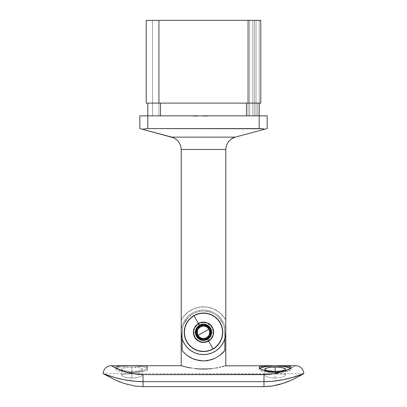 <?xml version="1.0" encoding="UTF-8"?>
<svg xmlns="http://www.w3.org/2000/svg" width="407" height="407" viewBox="0 0 407 407"><rect width="100%" height="100%" fill="white"/><g stroke="black" fill="none" stroke-linecap="round" stroke-linejoin="round"><path stroke-width="0.31" stroke-dasharray="2.04 1.53" d="M211.457 332.29A7.957 7.957 0 0 0 203.5 324.333A7.957 7.957 0 0 0 195.543 332.29L193.869 332.29A9.631 9.631 0 0 1 203.5 322.665A9.631 9.631 0 0 1 213.131 332.29L211.457 332.29A7.957 7.957 0 0 0 203.5 324.333A7.957 7.957 0 0 0 195.543 332.29A7.957 7.957 0 0 1 203.5 324.333A7.957 7.957 0 0 1 211.457 332.29L210.851 329.248L209.127 326.663L206.547 324.939L203.5 324.333L200.453 324.939L197.873 326.663L196.149 329.248L195.543 332.29L196.149 335.337L197.873 337.917L200.453 339.642L203.5 340.252L206.547 339.642L209.127 337.917L210.851 335.337L211.457 332.29A7.957 7.957 0 0 1 203.5 340.252A7.957 7.957 0 0 1 195.543 332.29A7.957 7.957 0 0 0 203.5 340.252A7.957 7.957 0 0 0 211.457 332.29L213.131 332.29L212.942 334.172L212.398 335.978L210.307 339.102L207.183 341.188L203.5 341.921L201.623 341.738L198.153 340.298L195.492 337.642L194.602 335.978L193.869 332.29L194.058 330.413L194.602 328.607L196.693 325.483L199.817 323.397L201.623 322.848L205.377 322.848L207.183 323.397L210.307 325.483L211.508 326.943L212.398 328.607L213.131 332.29A9.631 9.631 0 0 1 203.5 341.921A9.631 9.631 0 0 1 193.869 332.29L195.543 332.29A7.957 7.957 0 0 0 203.5 340.252A7.957 7.957 0 0 0 211.457 332.29M213.37 332.29A9.87 9.87 0 0 0 203.5 322.425A9.87 9.87 0 0 0 193.63 332.29A9.87 9.87 0 0 1 203.5 322.425A9.87 9.87 0 0 1 213.37 332.29L212.617 336.07L210.475 339.27L207.275 341.407L203.5 342.16L199.725 341.407L196.525 339.27L194.383 336.07L193.63 332.29L194.383 328.515L195.294 326.811L198.016 324.089L199.725 323.173L201.577 322.614L205.423 322.614L207.275 323.173L210.475 325.315L211.706 326.811L213.176 330.367L213.37 332.29L212.617 336.07L211.706 337.774L208.984 340.496L205.423 341.972L203.5 342.16L201.577 341.972L198.016 340.496L195.294 337.774L194.383 336.07L193.63 332.29L193.824 330.367L195.294 326.811L196.525 325.315L199.725 323.173L201.577 322.614L205.423 322.614L207.275 323.173L208.984 324.089L211.706 326.811L212.617 328.515L213.37 332.29A9.87 9.87 0 0 1 203.5 342.16A9.87 9.87 0 0 1 193.63 332.29A9.87 9.87 0 0 0 203.5 342.16A9.87 9.87 0 0 0 213.37 332.29M222.756 332.29A19.256 19.256 0 0 0 203.5 313.034A19.256 19.256 0 0 0 184.244 332.29A19.256 19.256 0 0 0 203.5 351.551A19.256 19.256 0 0 0 222.756 332.29L222.39 336.05L221.291 339.662L220.121 342.012M152.569 115.842L254.431 115.842L152.569 115.842L152.569 20.35L152.569 115.842L248.061 115.842L248.061 20.35L158.939 20.35L158.939 103.108L146.205 103.108L146.205 20.35L158.939 20.35L146.205 20.35L146.205 103.108L248.061 103.108L158.939 103.108L158.939 20.35L152.691 20.35L248.061 20.35L158.939 20.35L158.939 115.842L158.939 20.35L254.538 20.35L152.569 20.35L152.569 115.842L152.569 20.35L158.939 20.35L158.939 115.842L158.939 20.35L254.431 20.35L248.061 20.35L248.061 115.842L248.061 20.35L248.061 115.842L152.569 115.842M194.322 115.842L197.67 115.842L193.244 115.842L197.67 115.842L193.35 115.842L197.67 115.842L196.199 115.842L197.573 115.842L197.563 116.163L197.563 115.842L197.563 116.163L197.13 116.163L197.13 115.842L197.13 116.163L197.13 115.842L197.13 116.163L196.026 116.163L196.026 115.842L196.108 116.163L196.108 115.842L196.108 116.163L194.729 116.163L194.729 115.842L194.729 116.163L193.244 116.163L193.244 115.842L193.244 116.163L194.434 116.163L194.434 115.842L194.434 116.163L194.434 115.842L194.434 116.163L193.676 116.163L193.676 115.842L193.676 116.163L194.744 116.163L194.744 115.842L193.676 115.842L193.676 116.163L194.434 116.163L193.666 116.163L195.675 116.163L195.675 115.842L193.35 115.842L195.675 115.842L193.244 116.163L195.457 116.163L195.457 115.842L197.67 115.842L195.457 115.842L195.457 116.163L197.563 116.163L197.563 115.842L194.841 116.163L197.563 116.163L195.457 116.163L195.457 115.842L193.244 115.842L193.244 116.163L193.244 115.842L197.67 116.163L197.67 115.842L196.266 115.842L197.237 115.842L197.237 116.163L196.266 116.163L196.266 115.842L196.266 116.163L196.266 115.842L196.266 116.163L197.67 116.163L196.418 116.163L196.418 115.842L197.67 115.842L197.67 116.163L197.67 115.842L193.35 115.842L197.563 115.842L197.13 115.842L197.13 116.163L197.563 116.163L197.563 115.842L197.563 116.163L197.563 115.842L197.563 116.163L193.35 116.163L193.35 115.842L193.35 116.163L193.35 115.842L193.35 116.163L197.13 116.163L197.13 115.842L193.35 115.842L196.418 115.842L196.418 116.163L194.907 116.163L194.907 115.842L194.907 116.163L193.783 116.163L193.783 115.842L193.783 116.163L193.783 115.842L193.783 116.163L193.35 116.163L197.13 116.163L197.13 115.842L197.13 116.163L197.563 116.163L193.35 116.163L193.35 115.842L193.35 116.163L193.35 115.842L193.35 116.163L195.095 116.163L195.095 115.842L195.095 116.163L196.388 116.163L196.388 115.842L196.388 116.163L197.237 116.163L197.237 115.842L197.237 116.163L196.266 116.163L197.649 116.163L193.35 116.163L197.227 116.163L196.266 116.163L196.266 115.842L196.266 116.163L196.266 115.842L196.266 116.163L197.67 116.163L196.418 116.163L196.418 115.842L197.67 115.842L197.67 116.163L197.67 115.842L195.457 115.842L197.67 115.842L197.67 116.163L195.457 116.163L195.457 115.842L195.457 116.163L193.244 116.163L196.199 116.163L194.907 116.163L194.907 115.842L196.418 115.842L196.418 116.163L193.783 116.163L193.783 115.842L194.907 115.842L194.907 116.163L193.783 116.163L193.783 115.842L193.783 116.163L193.35 116.163L193.35 115.842L193.783 115.842L193.783 116.163L193.35 116.163L193.35 115.842L193.35 116.163L195.095 116.163L195.095 115.842L193.35 115.842L193.35 116.163L196.388 116.163L196.388 115.842L195.095 115.842L195.095 116.163L197.237 116.163L197.237 115.842L196.388 115.842L196.388 116.163L197.237 116.163L196.266 116.163L197.67 116.163L194.658 116.163L197.227 116.163L195.457 116.163L195.457 115.842L197.237 115.842L197.237 116.163L195.457 116.163L197.237 116.163L197.237 115.842L195.457 115.842L195.457 116.163L195.457 115.842L194.398 115.842L194.398 116.163L194.398 115.842L193.676 115.842L195.457 115.842L195.457 116.163L193.676 116.163L193.676 115.842L194.658 115.842L194.322 116.163L197.67 116.163L197.67 115.842L196.266 115.842L197.237 115.842L197.237 116.163L196.266 116.163L196.266 115.842L196.266 116.163L196.266 115.842L196.266 116.163L197.67 116.163L196.418 116.163L196.418 115.842L197.67 115.842L197.67 116.163L197.67 115.842L194.322 115.842L194.755 115.842L194.755 116.163L195.187 116.163L195.187 115.842L197.202 115.842L194.653 115.842L195.187 115.842L194.755 115.842L195.187 115.842L195.187 116.163L195.187 115.842L195.187 116.163L194.755 116.163L194.755 115.842L194.755 116.163L194.755 115.842L197.67 115.842L197.67 116.163L197.67 115.842L197.67 116.163L194.755 116.163L195.187 116.163L194.755 116.163L194.755 115.842L194.755 116.163L194.755 115.842L194.755 116.163L194.322 116.163L194.322 115.842L194.322 116.163L194.322 115.842L194.322 116.163L193.35 116.163L193.35 115.842L196.418 115.842L196.418 116.163L194.907 116.163L194.907 115.842L194.907 116.163L193.783 116.163L193.783 115.842L193.783 116.163L193.783 115.842L193.783 116.163L193.35 116.163L193.35 115.842L193.35 116.163L195.095 116.163L195.095 115.842L193.35 115.842L193.35 116.163L196.388 116.163L196.388 115.842L195.095 115.842L195.095 116.163L193.35 116.163L193.35 115.842L194.322 115.842L193.35 115.842L193.35 116.163L193.35 115.842L193.35 116.163L194.322 116.163L194.322 115.842L194.322 116.163L194.322 115.842L193.259 116.163L195.457 116.163L195.457 115.842L193.244 115.842L193.244 116.163L193.244 115.842L197.67 116.163L193.35 116.163L197.67 116.163L197.67 115.842L195.457 115.842L197.67 115.842L197.67 116.163L195.457 116.163L195.457 115.842L195.457 116.163L193.244 116.163L197.237 116.163L197.237 115.842L196.388 115.842L196.388 116.163L197.237 116.163L196.266 116.163L197.67 116.163L194.658 116.163L197.227 116.163L195.457 116.163L195.457 115.842L197.237 115.842L197.237 116.163L195.457 116.163L197.237 116.163L197.237 115.842L195.457 115.842L195.457 116.163L195.457 115.842L194.398 115.842L194.398 116.163L194.398 115.842L193.676 115.842L195.457 115.842L195.457 116.163L193.676 116.163L193.676 115.842L194.322 115.842M203.5 115.842L207.819 115.842L203.444 115.842L207.819 115.842L203.5 115.842L206.629 115.842L203.5 115.842L206.252 115.842L203.5 115.842L206.252 115.842L203.5 115.842L203.5 116.163L207.712 116.163L207.712 115.842L203.5 115.842L207.712 115.842L207.712 116.163L207.712 115.842L207.712 116.163L207.28 116.163L207.28 115.842L207.28 116.163L207.28 115.842L207.28 116.163L205.983 116.163L205.983 115.842L205.983 116.163L205.983 115.842L205.983 116.163L205.55 116.163L205.55 115.842L205.55 116.163L205.55 115.842L205.55 116.163L203.5 116.163L203.5 115.842L203.5 116.163L203.5 115.842L203.5 116.163L207.712 116.163L203.459 116.163L203.444 115.842L204.472 115.842L203.826 115.842L203.826 116.163L204.472 116.163L204.472 115.842L204.472 116.163L204.294 115.842L204.294 116.163L203.444 116.163L205.031 116.163L205.031 115.842L203.444 115.842L203.444 116.163L206.059 116.163L206.059 115.842L205.031 115.842L205.031 116.163L206.629 116.163L206.629 115.842L206.059 115.842L206.059 116.163L206.624 116.163L206.023 116.163L206.023 115.842L206.629 115.842L206.629 116.163L204.96 116.163L204.96 115.842L206.023 115.842L206.023 116.163L204.96 116.163L204.96 115.842L204.96 116.163L203.826 116.163L203.826 115.842L204.96 115.842L204.96 116.163L203.495 116.163L207.819 116.163L207.819 115.842L203.5 115.842L207.819 115.842L207.819 116.163L207.819 115.842L207.819 116.163L203.5 116.163L203.5 115.842L203.5 116.163L203.5 115.842L207.819 115.842L207.819 116.163L203.5 116.163L207.819 116.163L207.819 115.842L207.819 116.163L203.5 116.163L203.5 115.842L203.5 116.163L203.5 115.842L203.5 116.163L204.034 116.163L204.034 115.842L203.5 115.842L203.5 116.163L207.819 116.163L207.819 115.842L203.444 115.842L204.034 115.842L204.034 116.163L203.444 116.163L203.444 115.842L203.444 116.163L205.047 116.163L205.047 115.842L205.047 116.163L206.629 116.163L206.629 115.842L206.629 116.163L205.983 116.163L205.983 115.842L205.983 116.163L207.819 116.163L205.337 116.163L205.845 116.163L205.337 116.163L205.337 115.842L205.337 116.163L205.337 115.842L205.962 115.842L205.962 116.163L206.252 115.842L206.252 116.163L206.252 115.842L205.337 115.842L205.337 116.163L206.629 116.163L203.444 116.163L206.578 116.163L206.578 115.842L203.5 115.842L206.629 115.842L205.337 115.842L206.578 115.842L206.578 116.163L206.578 115.842L206.578 116.163L206.044 116.163L206.044 115.842L206.044 116.163L206.476 116.163L206.476 115.842L206.629 116.163L206.629 115.842L206.629 116.163L205.886 116.163L205.886 115.842L206.629 115.842L205.886 115.842L205.886 116.163L206.629 116.163L206.629 115.842L206.629 116.163L203.826 116.163L205.179 116.163L205.169 115.842L205.169 116.163L203.5 116.163L203.5 115.842L203.5 116.163L203.5 115.842L203.5 116.163L205.169 116.163L205.169 115.842L203.5 115.842L206.252 115.842L205.031 115.842L205.031 116.163L206.252 116.163L206.252 115.842L206.252 116.163L203.826 116.163L205.031 116.163L205.031 115.842L203.826 115.842L203.826 116.163L203.826 115.842L205.042 115.842L205.042 116.163L205.042 115.842L206.252 115.842L205.169 115.842L205.169 116.163L206.252 116.163L206.252 115.842L206.252 116.163L204.696 116.163L204.696 115.842L204.696 116.163L203.5 116.163L203.5 115.842L203.5 116.163L203.5 115.842L203.5 116.163L205.067 116.163L205.067 115.842L203.5 115.842L206.252 115.842L205.067 115.842L205.067 116.163L206.252 116.163L206.252 115.842L206.252 116.163L204.797 116.163L204.797 115.842L204.797 116.163L203.5 116.163L203.5 115.842L203.5 116.163L203.5 115.842L206.578 115.842L206.578 116.163L203.5 116.163L206.629 116.163L205.886 116.163L206.629 116.163L206.044 116.163L206.578 116.163L206.578 115.842L206.578 116.163L203.5 116.163L203.5 115.842L203.5 116.163L203.5 115.842L203.5 116.163L204.034 116.163L204.034 115.842L203.5 115.842L203.5 116.163L206.578 116.163L206.578 115.842L203.444 115.842L204.034 115.842L204.034 116.163L203.444 116.163L203.444 115.842L203.444 116.163L205.047 116.163L205.047 115.842L205.047 116.163L206.629 116.163L206.629 115.842L206.629 116.163L206.008 116.163L206.008 115.842L206.008 116.163L206.629 116.163L203.444 116.163L206.578 116.163L206.578 115.842L203.5 115.842L206.629 115.842L206.023 115.842L206.578 115.842L206.578 116.163L206.578 115.842L206.578 116.163L206.023 116.163L206.023 115.842L206.023 116.163L206.629 116.163L206.629 115.842L206.629 116.163L205.072 116.163L205.072 115.842L205.072 116.163L203.5 116.163L203.5 115.842L203.5 116.163L203.5 115.842L203.5 116.163L206.252 116.163L203.826 116.163L204.94 116.163L204.95 115.842L203.5 115.842L206.252 115.842L205.031 115.842L205.031 116.163L206.252 116.163L206.252 115.842L206.252 116.163L203.826 116.163L205.031 116.163L205.031 115.842L203.826 115.842L203.826 116.163L203.826 115.842L205.042 115.842L205.042 116.163L205.042 115.842L206.252 115.842L204.95 115.842L204.95 116.163L205.647 116.163L205.647 115.842L205.647 116.163L206.252 116.163L206.252 115.842L206.252 116.163L205.438 116.163L205.438 115.842L205.438 116.163L204.614 116.163L204.614 115.842L204.614 116.163L203.5 116.163L203.5 115.842L203.5 116.163L203.5 115.842L203.5 116.163L206.629 116.163L203.5 116.163L206.578 116.163L206.578 115.842L203.5 115.842L206.629 115.842L206.023 115.842L206.578 115.842L206.578 116.163L206.578 115.842L206.578 116.163L206.023 116.163L206.023 115.842L206.023 116.163L206.629 116.163L206.629 115.842L206.629 116.163L205.072 116.163L205.072 115.842L205.072 116.163L203.5 116.163L203.5 115.842L203.5 116.163L203.5 115.842L203.5 116.163L204.95 116.163L204.95 115.842L203.5 115.842L206.252 115.842L204.95 115.842L204.95 116.163L205.647 116.163L205.647 115.842L205.647 116.163L206.252 116.163L206.252 115.842L206.252 116.163L205.438 116.163L205.438 115.842L205.438 116.163L204.614 116.163L204.614 115.842L204.614 116.163L203.5 116.163L203.5 115.842M266.554 128.739L264.83 129.197L259.203 128.576L259.203 103.108L259.203 115.842L257.611 115.842L257.611 103.108L259.203 103.108L259.203 115.842L259.203 103.108L259.203 115.842L267.16 115.842L267.16 128.576L264.83 129.197L259.203 128.576L259.203 115.842L147.797 115.842L259.203 115.842L147.797 115.842L259.203 115.842L160.526 115.842L246.474 115.842L246.474 103.108L160.526 103.108L246.474 103.108L160.526 103.108L160.526 115.842L147.797 115.842L147.797 128.576L259.203 128.576L147.797 128.576L142.17 129.197L171.779 137.134L235.221 137.134L264.83 129.197L235.221 137.134L171.779 137.134L139.84 128.576L139.84 115.842L147.797 115.842L147.797 103.108L259.864 103.108L257.611 103.108L257.611 115.842L259.096 115.842L255.362 115.842L256.023 115.842L256.023 20.35L260.795 20.35L260.795 103.108L260.795 20.35L260.795 103.108L248.061 103.108L248.061 20.35L260.795 20.35L248.061 20.35L248.061 115.842L249.654 115.842L249.654 20.35L252.839 20.35L252.839 115.842L249.654 115.842L252.839 115.842L252.839 20.35L249.654 20.35L249.654 115.842L249.654 20.35L248.061 20.35L249.654 20.35L249.654 115.842L248.061 115.842L248.061 20.35L248.061 115.842L255.362 115.842L254.431 115.842L254.431 20.35L254.431 115.842L254.431 20.35L254.431 115.842L254.431 20.35L254.431 115.842L252.839 115.842L252.839 20.35L254.431 20.35L254.431 115.842L254.431 20.35L252.839 20.35L252.839 115.842L257.611 115.842L257.611 103.108L259.203 103.108L259.203 20.35L254.538 20.35L259.203 20.35L259.203 103.108L246.474 103.108L246.474 115.842L267.16 115.842L267.16 128.576M260.795 103.108L248.061 103.108L248.061 20.35L254.431 20.35L254.431 115.842L254.431 20.35L256.023 20.35L256.023 115.842L256.023 20.35L248.061 20.35L248.061 115.842L254.431 115.842L254.431 20.35L254.431 115.842L256.023 115.842L256.023 20.35L259.203 20.35L259.203 115.842L257.611 115.842L257.611 103.108L260.795 103.108L260.795 20.35L259.203 20.35L260.795 20.35L260.795 103.108L259.203 103.108L259.203 20.35L260.795 20.35L260.795 103.108M184.203 343.432L187.744 348.046L191.122 350.819L194.973 352.879L199.155 354.146L203.5 354.573L207.845 354.146L212.027 352.879L215.878 350.819L219.256 348.046L222.029 344.673L224.084 340.817L225.356 336.64L225.783 332.29L225.783 149.43L225.783 332.29L225.783 319.963L225.783 332.29L225.356 336.64L224.084 340.817L222.029 344.673L219.256 348.046L215.878 350.819L212.027 352.879L207.845 354.146L203.5 354.573L199.155 354.146L194.973 352.879L191.122 350.819L187.744 348.046L184.971 344.673L182.916 340.817L181.644 336.64L181.217 332.29L181.217 149.43L225.783 149.43L181.217 149.43L181.217 332.29L181.217 319.963L181.217 332.29L181.644 336.64L182.916 340.817L184.971 344.673L187.744 348.046L191.122 350.819L195.65 353.144M212.027 352.879L215.878 350.819L219.256 348.046L222.029 344.673L224.084 340.817L225.356 336.64L225.783 332.29L225.783 319.963L221.749 314.535L219.231 312.266L213.405 308.832L206.883 307.051L200.117 307.051L193.595 308.832L187.769 312.266L183.053 317.114L181.217 319.963A25.463 25.463 0 0 1 225.783 319.963A25.463 25.463 0 0 0 181.217 319.963L181.217 332.29L181.644 336.64L182.916 340.817M207.845 354.146L208.562 353.993M181.217 319.963L181.217 332.29A22.283 22.283 0 0 0 203.5 354.573A22.283 22.283 0 0 0 225.783 332.29L225.783 319.963L223.947 317.114L219.231 312.266L213.405 308.832L210.205 307.728L206.883 307.051L200.117 307.051L193.595 308.832L187.769 312.266L183.053 317.114L181.217 319.963M199.155 354.146L203.5 354.573A22.283 22.283 0 0 0 225.783 332.29A22.283 22.283 0 0 1 203.5 354.573A22.283 22.283 0 0 1 181.217 332.29A22.283 22.283 0 0 0 203.5 354.573M233.257 137.836L235.221 137.134L231.446 138.843M229.813 140.14L231.441 138.848L228.413 141.682L229.813 140.14M226.455 145.34L228.413 141.682L226.455 145.34L225.783 149.43M180.545 145.34L181.217 149.43L180.545 145.34L178.587 141.682L177.187 140.14L178.587 141.682M175.559 138.848L177.187 140.14L173.743 137.836L175.559 138.848M171.779 137.134L173.743 137.836L171.779 137.134M147.797 115.842L160.526 115.842L160.526 103.108L147.797 103.108L147.797 128.576L142.17 129.197L139.84 128.576L139.84 115.842L147.797 115.842M203.826 115.842L206.232 115.842L203.826 115.842M206.578 116.163L203.5 116.163L206.578 116.163M194.755 116.163L196.586 116.163L194.755 116.163L194.755 115.842L194.755 116.163L194.755 115.842L196.586 115.842L196.586 116.163L194.755 116.163L196.586 116.163L196.586 115.842L194.755 115.842L194.755 116.163M196.586 115.842L194.755 115.842L196.586 115.842M195.457 115.842L197.237 115.842L195.457 115.842M184.61 336.05L185.709 339.662L187.49 342.989L189.881 345.909L192.801 348.306L196.128 350.086L199.745 351.18L203.5 351.551L207.255 351.18L210.872 350.086L214.199 348.306L217.119 345.909L219.51 342.989M222.665 330.403L221.291 324.923L219.51 321.591L217.119 318.676L214.199 316.28L210.872 314.499L207.255 313.405L203.5 313.034L199.745 313.405L196.128 314.499L192.801 316.28L189.881 318.676L187.49 321.591L185.709 324.923M185.287 326.043L184.61 328.535L184.244 332.29M223.367 352.248L224.852 350.498L224.852 332.29L225.783 332.29A22.283 22.283 0 0 0 203.5 310.012A22.283 22.283 0 0 0 181.217 332.29L182.148 332.29L182.56 328.128L183.771 324.12L188.4 317.195L191.636 314.54L195.329 312.566L199.333 311.35L203.5 310.938L207.667 311.35L211.671 312.566L215.364 314.54L218.6 317.195L223.229 324.12L224.44 328.128L224.852 338.66L224.852 332.29L225.783 332.29L224.852 332.29L224.44 328.128L224.852 332.29L224.44 328.128L223.229 324.12L224.44 328.128L223.229 324.12L221.255 320.431L223.229 324.12L218.6 317.195L221.255 320.431L218.6 317.195L215.364 314.54L218.6 317.195L215.364 314.54L211.671 312.566L213.563 313.461L207.667 311.35L209.697 311.859L203.5 310.938L207.667 311.35L203.5 310.938L199.333 311.35L201.409 311.04L195.329 312.566L197.303 311.859L191.636 314.54L193.437 313.461L188.4 317.195L191.636 314.54L188.4 317.195L185.745 320.431L188.4 317.195L183.771 324.12L185.745 320.431L183.771 324.12L182.56 328.128L183.771 324.12L182.56 328.128L182.148 332.29L181.217 332.29L182.148 332.29L182.148 350.498L184.234 352.879M131.878 367.078A10.343 2.152 180 0 0 121.535 369.23A10.343 2.152 180 0 0 131.878 371.382L131.878 378.078L127.91 377.798L124.562 377.055L122.324 376.083L121.535 375.147L122.329 374.435L126.134 373.896L131.878 373.774L131.878 367.078L131.878 373.774L123.28 374.191L121.535 375.147L122.324 376.083L124.562 377.055L127.91 377.798L133.898 378.006L139.199 377.055L141.438 376.083L142.226 375.147L141.438 374.435L139.194 374.013L131.878 373.774L139.194 374.013L141.438 374.435L142.226 375.147L141.438 376.083L139.199 377.055L135.846 377.798L131.878 378.078L131.878 371.382A10.343 2.152 180 0 0 142.226 369.23A10.343 2.152 180 0 0 131.878 367.078L126.134 367.445L122.324 368.406L121.535 369.23L121.734 369.653L124.567 370.752L129.864 371.342L135.841 371.22L140.481 370.426L142.226 369.23L141.438 368.406L139.194 367.709L131.878 367.078M128.826 365.715L119.256 365.959L116.275 366.778L115.975 367.475L117.796 369.286L122.309 371.087L131.878 372.542A15.914 3.307 0 0 1 115.964 369.23A15.914 3.307 0 0 1 116.544 368.345A15.914 3.307 0 0 1 131.878 365.924L131.878 365.924A15.914 3.307 0 0 1 147.797 369.23A15.914 3.307 0 0 1 131.878 372.542L137.988 371.835L143.137 370.528L146.581 368.874L147.797 367.363L147.487 366.778L145.111 366.03L134.737 365.715M115.964 369.23L115.964 367.363L116.509 368.33L111.192 365.715L119.75 370.243L122.309 371.087L128.52 372.181L134.992 372.207L140.725 371.255L145.111 369.714L146.581 368.874L147.797 367.363L147.492 369.877L145.116 371.067L140.725 371.983L134.987 372.476L128.775 372.476L123.036 371.983L118.646 371.067L116.27 369.877L115.964 369.23L116.544 368.345M121.785 365.791L120.452 365.857M275.122 378.078L275.122 371.382L275.122 373.774L267.801 374.013L265.562 374.435L264.774 375.147L265.567 376.088L267.811 377.06L271.159 377.798L275.122 378.078L271.159 377.798L267.811 377.06L265.567 376.088L264.972 375.6L264.972 374.755L266.514 374.191L269.363 373.896L282.438 374.013L284.676 374.435L285.465 375.147L284.676 376.083L282.433 377.055L279.08 377.798L275.122 378.078L279.08 377.798L282.433 377.055L284.676 376.083L285.465 375.147L284.676 374.435L282.438 374.013L275.122 373.774L275.122 371.382L275.122 378.078M259.508 366.778L261.889 366.03M259.773 368.355A15.914 3.307 0 0 0 259.203 369.23A15.914 3.307 0 0 0 275.122 372.542L275.122 372.542A15.914 3.307 0 0 0 279.482 372.415A15.914 3.307 0 0 0 291.036 369.23A15.914 3.307 0 0 0 290.466 368.355M213.843 332.29A10.343 10.343 0 0 0 203.5 321.947A10.343 10.343 0 0 0 193.157 332.29A10.343 10.343 0 0 1 203.5 321.947A10.343 10.343 0 0 1 213.843 332.29L213.059 328.332L210.816 324.979L207.458 322.736L203.5 321.947L199.542 322.736L196.184 324.979L193.941 328.332L193.157 332.29L193.941 336.253L196.184 339.606L199.542 341.849L203.5 342.638L207.458 341.849L210.816 339.606L213.059 336.253L213.843 332.29L213.059 336.253L212.103 338.039L209.249 340.893L205.52 342.44L201.48 342.44L199.542 341.849L197.751 340.893L194.897 338.039L193.356 334.31L193.157 332.29L193.941 328.332L196.184 324.979L197.751 323.692L201.48 322.146L205.52 322.146L207.458 322.736L209.249 323.692L212.103 326.546L213.059 328.332L213.843 332.29A10.343 10.343 0 0 1 203.5 342.638A10.343 10.343 0 0 1 193.157 332.29A10.343 10.343 0 0 0 203.5 342.638A10.343 10.343 0 0 0 213.843 332.29M184.198 352.844L187.251 355.514L192.73 358.704L199.705 360.673L203.52 360.938L207.311 360.668L214.265 358.704L219.744 355.52L224.852 350.498L224.852 332.29L225.783 332.29C226.089 320.385 215.405 309.702 203.5 310.012C191.595 309.702 180.912 320.385 181.217 332.29L182.148 332.29L182.148 338.66L182.56 328.128L182.148 332.29L182.148 350.498L183.415 352.014A27.055 27.055 0 0 0 183.42 352.014M116.076 380.352L103.23 373.672L114.901 377.538L124.196 379.772L135.18 381.323L143.02 381.649L143.02 386.65L135.088 386.075L123.662 383.313M119.109 381.634L117.241 380.86M122.726 382.992L120.324 382.112M283.582 383.231L271.901 386.075L263.98 386.65L143.02 386.65L263.98 386.65L263.98 381.649L143.02 381.649L142.954 386.65M302.966 374.14L289.26 381.074L282.901 383.46L275.732 385.398L267.984 386.502L263.98 386.65L263.98 381.649L271.8 381.323L282.804 379.777L292.104 377.538L303.77 373.672L294.643 378.617L283.811 383.155M129.258 372.878L125.325 371.754C130.428 373.519 136.33 374.481 143.02 374.633L138.217 374.42L129.258 372.878M263.98 374.633L143.02 374.633L263.98 374.633L263.98 381.649L143.02 381.649L143.02 374.633L143.02 381.649C121.469 381.695 102.93 373.356 103.23 373.672L303.77 373.672C304.075 373.361 285.511 381.7 263.98 381.649L263.98 374.633C282.672 374.364 296.077 365.176 295.808 365.715L287.057 369.805L279.716 372.349L270.624 374.221L263.98 374.633M116.275 366.778L115.975 367.475M225.351 365.842L224.069 366.203L225.351 365.842M215.893 368.025L212.052 368.574L215.893 368.025M207.789 368.951L211.437 368.645M211.467 368.64L206.985 368.996M199.12 368.946L203.5 369.078L199.12 368.946M189.891 367.806L194.943 368.574L185.439 366.849M186.482 367.099L187.744 367.379M182.926 366.198L184.992 366.743L182.926 366.198M181.217 365.715L181.649 365.842L181.217 365.715M143.02 386.65L135.088 386.075L124.11 383.465L114.942 379.843L104.034 374.14M292.058 379.843L294.622 378.627M186.126 354.624A27.055 27.055 0 0 0 219.744 355.52L222.96 352.681M222.481 353.164L222.904 352.737M184.513 353.159A27.055 27.055 0 0 0 185.114 353.734L189.779 357.204L196.057 359.895L203.52 360.938L207.3 360.673M220.859 354.634A27.055 27.055 0 0 0 221.881 353.739A27.055 27.055 0 0 1 220.859 354.634M224.44 351.017L223.402 352.213M222.09 353.541L220.859 354.639M219.861 355.433L215.384 358.191L212.551 359.381L206.568 360.765L203.5 360.938L200.432 360.765L194.449 359.381L188.934 356.685L186.06 354.568L188.934 356.685L194.449 359.381L200.432 360.765L206.568 360.765L212.551 359.381L215.384 358.191L220.558 354.884L224.852 350.498M185.129 353.749L184.356 353.001L185.129 353.749M183.633 352.248L182.56 351.017L183.633 352.253M207.311 360.668L214.265 358.704L219.744 355.52A27.055 27.055 0 0 1 182.148 350.498M183.415 352.014L185.114 353.734M285.465 375.147L285.465 369.23M260.414 367.964L259.508 368.584L259.203 369.23L259.508 369.877L261.884 371.067L266.275 371.983L275.122 372.542L283.964 371.983L288.354 371.067L290.73 369.877L291.036 369.23L290.73 368.584L289.825 367.964M146.581 366.336L143.132 365.847M142.226 375.147L142.226 369.23M116.27 368.584L118.646 367.394L123.036 366.478L128.775 365.985L134.987 365.985L143.137 366.89L146.586 367.964L147.797 369.23M196.922 336.09L198.24 335.332A6.08 6.08 0 0 0 206.537 337.556A6.08 6.08 0 0 0 208.76 329.253L210.078 328.495A7.596 7.596 0 0 1 207.3 338.868A7.596 7.596 0 0 1 196.922 336.09A7.596 7.596 0 0 0 207.3 338.868A7.596 7.596 0 0 0 210.078 328.495A7.596 7.596 0 0 1 207.3 338.868A7.596 7.596 0 0 1 196.922 336.09L195.971 333.282L196.164 330.326L197.471 327.666L199.7 325.712L202.508 324.761L205.464 324.954L208.125 326.266L210.078 328.495L211.03 331.298L210.836 334.259L209.529 336.915L207.3 338.868L204.492 339.825L201.536 339.631L198.875 338.319L196.922 336.09A7.596 7.596 0 0 1 199.7 325.712A7.596 7.596 0 0 1 210.078 328.495A7.596 7.596 0 0 0 199.7 325.712A7.596 7.596 0 0 0 196.922 336.09A7.596 7.596 0 0 1 199.7 325.712A7.596 7.596 0 0 1 210.078 328.495L208.76 329.253A6.08 6.08 0 0 0 200.463 327.03A6.08 6.08 0 0 0 198.24 335.332L196.922 336.09M186.961 341.839A19.098 19.098 0 0 0 213.049 348.83A19.098 19.098 0 0 0 220.039 322.741A19.098 19.098 0 0 0 193.951 315.751A19.098 19.098 0 0 0 186.961 341.839L186.961 341.839M208.76 329.253L207.199 327.472L205.072 326.424L202.706 326.266L200.463 327.03L198.677 328.591L197.629 330.718L197.476 333.084L198.24 335.332L199.801 337.113L201.928 338.161L204.294 338.319L206.537 337.556L208.323 335.994L209.371 333.867L209.524 331.496L208.76 329.253M196.149 332.29L199.827 338.66L207.173 338.66L210.851 332.29L207.173 325.926L199.827 325.926L196.149 332.29L199.827 338.66L207.173 338.66L210.851 332.29L207.173 325.926L199.827 325.926L196.149 332.29M121.535 369.23L121.535 375.147M264.774 369.23L264.774 375.147M259.203 367.363L259.203 369.23M278.179 365.715L277.823 365.715M291.036 367.373L291.036 369.23"/><path stroke-width="0.61" d="M184.244 332.29A19.256 19.256 0 0 1 203.5 313.034A19.256 19.256 0 0 1 222.756 332.29L222.39 336.05L221.291 339.662L219.51 342.989L217.119 345.909L214.199 348.306L210.872 350.086L207.255 351.18L203.5 351.551L199.745 351.18L196.128 350.086L192.801 348.306L189.881 345.909L187.49 342.989L185.709 339.662L184.61 336.05L184.244 332.29L184.61 328.535L185.709 324.923L187.49 321.591L189.881 318.676L192.801 316.28L196.128 314.499L199.745 313.405L203.5 313.034L207.255 313.405L210.872 314.499L214.199 316.28L217.119 318.676L219.51 321.591L221.291 324.923L222.39 328.535L222.756 332.29A19.256 19.256 0 0 1 203.5 351.551A19.256 19.256 0 0 1 184.244 332.29L184.61 336.05M267.16 128.576L267.16 115.842L139.84 115.842L139.84 128.576L142.17 129.197L147.797 128.576L147.797 115.842L259.203 115.842L259.203 128.576L147.797 128.576L262.25 128.739L264.83 129.197L235.221 137.134L171.779 137.134L142.17 129.197L173.743 137.836L177.187 140.14L178.587 141.682L180.545 145.34L178.587 141.682L177.187 140.14L173.743 137.836L171.779 137.134L235.221 137.134L267.16 128.576L267.16 115.842L259.203 115.842L259.203 103.108L259.203 128.576L264.83 129.197L266.554 128.739M246.474 103.108L246.474 115.842L246.474 103.108M160.526 115.842L160.526 103.108L160.526 115.842M147.797 103.108L147.797 115.842L139.84 115.842L139.84 128.576L142.17 129.197L147.797 128.576L147.797 103.108M146.205 103.108L260.795 103.108L260.795 20.35L248.061 20.35L248.061 103.108L158.939 103.108L158.939 20.35L260.795 20.35L260.795 103.108L248.061 103.108L248.061 20.35L146.205 20.35L146.205 103.108L158.939 103.108L158.939 20.35L146.205 20.35L146.205 103.108M226.455 145.34L228.413 141.682L226.455 145.34L225.783 149.43L226.455 145.34L225.783 149.43L225.783 332.29L225.783 149.43L181.217 149.43L181.217 332.29L181.644 336.64L182.916 340.817L184.971 344.673L187.744 348.046L191.122 350.819L194.973 352.879L199.155 354.146L203.5 354.573L207.845 354.146L212.027 352.879L215.878 350.819L219.256 348.046L222.029 344.673L224.084 340.817L225.356 336.64L225.783 332.29A22.283 22.283 0 0 1 203.5 354.573L207.845 354.146M203.5 354.573A22.283 22.283 0 0 1 181.217 332.29L181.217 149.43L180.545 145.34L181.217 149.43L225.783 149.43M182.916 340.817L184.203 343.432M195.65 353.144L199.155 354.146M208.562 353.993L212.027 352.879M231.441 138.848L228.413 141.682L231.441 138.848L235.221 137.134L231.441 138.848L233.257 137.836M180.545 145.34L178.587 141.682M219.51 342.989L220.121 342.012M222.756 332.29L222.665 330.403M185.709 324.923L185.287 326.043M120.452 365.857L116.275 366.778M143.132 365.847L121.785 365.791M181.654 365.842L182.926 366.198L181.217 365.715L181.654 365.842L181.217 365.715L181.217 332.29L181.217 365.715L128.826 365.715M275.122 371.382A10.343 2.152 180 0 1 264.774 369.23A10.343 2.152 180 0 1 275.122 367.078L275.122 371.382L275.122 367.078A10.343 2.152 180 0 1 285.465 369.23A10.343 2.152 180 0 1 275.122 371.382L267.806 370.752L265.562 370.055L264.774 369.23L266.519 368.035L271.159 367.241L277.136 367.119L282.433 367.709L285.266 368.813L285.266 369.653L284.676 370.055L280.866 371.021L275.122 371.382M104.034 374.14L114.927 379.833L124.099 383.46L135.099 386.075L143.02 386.65L263.98 386.65L143.02 386.65L143.02 374.633C124.328 374.364 110.923 365.176 111.192 365.715A7.957 7.957 0 0 0 103.23 373.672L114.927 379.833L124.099 383.46L135.099 386.075L143.02 386.65L143.02 381.649L135.2 381.323L124.196 379.777L114.896 377.538L103.23 373.672A7.957 7.957 0 0 1 111.192 365.715L119.943 369.805L127.284 372.349L136.376 374.221L143.02 374.633L268.783 374.42L273.433 373.799L281.675 371.754L275.122 372.334L266.27 371.255L260.419 368.869L259.203 367.363L259.508 366.778L263.863 365.847L275.122 365.924A15.914 3.307 0 0 0 259.773 368.355M261.889 366.03L282.173 365.73L289.611 366.275L290.73 366.778L291.025 367.475L290.491 368.33L288.304 369.775L284.691 371.087L278.474 372.181L275.122 372.334L269.022 371.835L261.889 369.714L259.513 368.076L259.203 367.363L259.508 366.778M182.148 350.498L182.148 338.66L182.148 350.498A27.055 27.055 0 0 0 183.415 352.009L185.114 353.734A27.055 27.055 0 0 0 186.126 354.624L183.415 352.014M222.904 352.737L224.852 350.498A27.055 27.055 0 0 1 221.881 353.739A27.055 27.055 0 0 0 224.852 350.498L224.852 338.66L224.852 350.498L219.744 355.52L214.265 358.704L207.311 360.668L203.52 360.938L199.705 360.673L192.73 358.704L189.779 357.204L186.131 354.629M225.783 365.715L225.783 332.29L225.783 365.715L225.351 365.842L272.008 365.715M224.069 366.203L222.013 366.738L224.069 366.203M220.711 367.053L219.251 367.379L220.711 367.053M217.643 367.704L215.893 368.02L217.643 367.704M212.057 368.574L207.865 368.946L212.057 368.574M203.51 369.078L207.865 368.946L199.13 368.946L203.51 369.078M194.948 368.574L199.13 368.946L194.948 368.574M189.362 367.704L191.102 368.02L189.362 367.704M186.279 367.053L187.739 367.379L186.279 367.053M182.926 366.198L184.987 366.743L182.926 366.198M117.241 380.86L116.076 380.352M120.324 382.112L119.109 381.634M123.662 383.313L123.407 383.226M123.163 383.145L122.726 382.992M127.584 384.503L127.223 384.406M103.23 373.672C102.925 373.361 121.49 381.7 143.02 381.649L263.98 381.649L263.98 386.65L271.912 386.075L282.89 383.465L292.058 379.843L300.554 375.513M294.622 378.627L303.77 373.672L292.099 377.538L282.804 379.772L271.82 381.323L263.98 381.649L263.98 386.65L267.989 386.502L271.912 386.075L279.426 384.503L286.157 382.31L292.058 379.843M295.467 365.893L295.808 365.715A7.957 7.957 0 0 1 303.77 373.672A7.957 7.957 0 0 0 295.808 365.715L295.467 365.893M206.985 368.996L207.789 368.951M187.734 367.373L189.891 367.806M185.439 366.849L186.482 367.099M300.631 375.473L302.966 374.14M183.42 352.014A27.055 27.055 0 0 0 184.513 353.159M223.585 352.014L219.744 355.52L214.265 358.704L210.948 359.895L203.52 360.938L196.057 359.895L192.73 358.704L187.251 355.514A27.055 27.055 0 0 0 187.251 355.52L185.114 353.734M219.744 355.52A27.055 27.055 0 0 0 220.859 354.634A27.055 27.055 0 0 1 219.744 355.52M224.852 350.498L224.44 351.017M223.402 352.213L222.797 352.849M222.771 352.874L222.09 353.541M220.859 354.639L219.861 355.433M186.06 354.568L185.129 353.749L186.06 354.568M290.466 368.355A15.914 3.307 0 0 0 275.122 365.924L286.559 365.862L290.73 366.778L291.025 367.475L289.204 369.286L284.691 371.087L281.675 371.754C276.572 373.519 270.67 374.481 263.98 374.633L263.98 381.649C285.531 381.695 304.07 373.356 303.77 373.672M289.825 367.964L283.964 366.478L275.122 365.924L266.275 366.478L260.414 367.964M147.797 367.363L146.581 366.336M143.02 381.649L263.98 381.649L263.98 374.633L143.02 374.633L143.02 381.649M203.5 332.29L198.041 335.444C193.64 328.597 205.23 321.906 208.959 329.141L203.5 332.29L208.959 329.141L209.747 331.471L209.59 333.923L208.501 336.131L206.649 337.749L204.324 338.543L201.867 338.38L199.664 337.291L198.041 335.444L197.253 333.114L197.41 330.662L198.499 328.454L200.351 326.836L202.676 326.043L205.133 326.205L207.336 327.294L208.959 329.141C213.36 335.989 201.77 342.679 198.041 335.444L203.5 332.29M213.049 348.83A19.098 19.098 0 0 1 186.961 341.839A19.098 19.098 0 0 0 213.049 348.83A19.098 19.098 0 0 0 220.039 322.741A19.098 19.098 0 0 1 213.049 348.83L207.555 339.316L213.049 348.83L216.092 346.652L218.651 343.92L220.63 340.74L221.947 337.235L222.558 333.542L222.436 329.797L221.586 326.155L220.039 322.741A19.098 19.098 0 0 0 193.951 315.751L199.445 325.269A8.109 8.109 0 0 1 210.526 328.235A8.109 8.109 0 0 1 207.555 339.316L204.558 340.333L201.399 340.125L198.56 338.726L196.474 336.345L195.457 333.348L195.665 330.194L197.064 327.355L199.445 325.269L202.442 324.252L205.601 324.455L208.44 325.859L210.526 328.235L211.543 331.232L211.335 334.391L209.936 337.23L207.555 339.316A8.109 8.109 0 0 1 196.474 336.345A8.109 8.109 0 0 1 199.445 325.269L193.951 315.751A19.098 19.098 0 0 0 186.961 341.839A19.098 19.098 0 0 1 193.951 315.751A19.098 19.098 0 0 1 220.039 322.741L217.857 319.699L215.125 317.139L211.945 315.16L208.445 313.843L204.752 313.232L201.007 313.354L197.359 314.209L193.951 315.751L190.908 317.933L188.349 320.665L186.37 323.845L185.053 327.35L184.442 331.044L184.564 334.783L185.414 338.431L186.961 341.839L189.143 344.887L191.875 347.446L195.055 349.42L198.555 350.737L202.248 351.348L205.993 351.226L209.641 350.376L213.049 348.83M198.931 337.113L199.827 338.66A7.351 7.351 0 0 1 197.136 335.968L197.985 335.475L198.931 337.113L197.985 335.475L197.136 335.968A7.351 7.351 0 0 1 199.827 325.926L196.149 332.29L197.985 335.475L196.149 332.29L197.136 335.968L199.827 338.66L207.173 338.66L209.956 333.847L210.851 332.29L207.173 325.926A7.351 7.351 0 0 1 207.173 338.66A7.351 7.351 0 0 1 199.827 338.66L203.5 339.642L207.173 338.66L209.864 335.968L210.851 332.29L209.864 328.617L207.173 325.926L199.827 325.926A7.351 7.351 0 0 1 207.173 325.926L203.5 324.939L199.827 325.926L197.136 328.617L196.149 332.29L199.827 325.926L207.173 325.926L210.851 332.29L207.173 338.66L199.827 338.66L198.931 337.113M295.808 365.715L277.823 365.715M111.192 365.715L129.177 365.715"/></g></svg>
